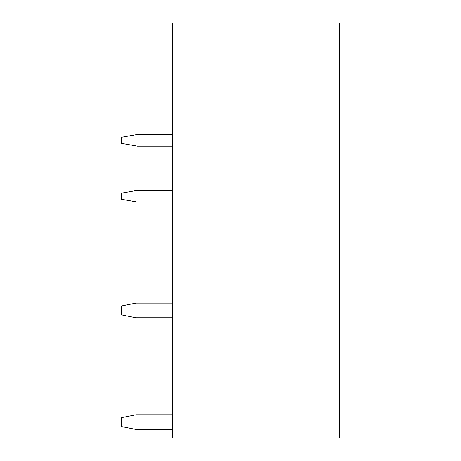 <?xml version="1.0" encoding="UTF-8"?>
<svg xmlns="http://www.w3.org/2000/svg" width="461" height="461" viewBox="0 0 461 461"><rect width="100%" height="100%" fill="white"/><g stroke="black" fill="none" stroke-linecap="round" stroke-linejoin="round"><path stroke-width="0.69" d="M339.722 437.95L172.593 437.95L172.593 23.05L339.722 23.05L339.722 437.95M172.593 202.056L137.407 202.056L121.278 199.215L121.278 193.171L137.407 190.33L172.593 190.33M172.593 146.2L137.407 146.2L121.278 143.359L121.278 137.315L137.407 134.474L172.593 134.474M172.593 414.785L135.937 414.785L121.278 417.718L121.278 426.517L135.937 429.445L172.593 429.445M172.593 303.073L135.937 303.073L121.278 306L121.278 314.8L135.937 317.733L172.593 317.733"/></g></svg>
